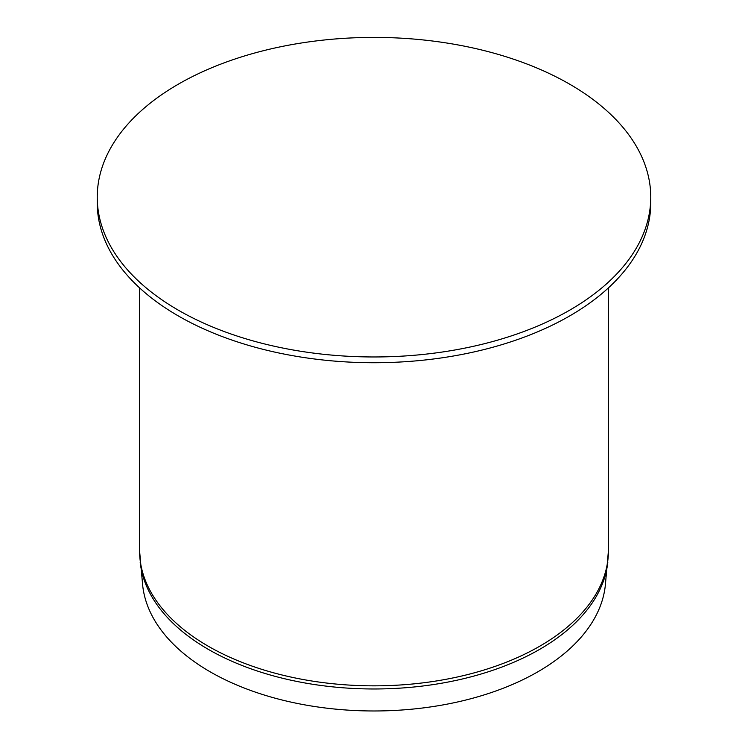 <?xml version="1.0" encoding="UTF-8"?>
<svg xmlns="http://www.w3.org/2000/svg" width="748" height="748" viewBox="0 0 748 748"><rect width="100%" height="100%" fill="white"/><g stroke="black" fill="none" stroke-linecap="round" stroke-linejoin="round"><path stroke-width="1.12" d="M178.304 310.168A276.76 159.782 0 0 0 479.907 344.809A276.76 159.782 0 0 0 650.76 197.182A276.76 159.782 0 0 0 374 37.4A276.76 159.782 0 0 0 97.24 197.182A276.76 159.782 0 0 0 178.304 310.168M97.24 197.182L97.24 202.942A276.76 159.782 0 0 0 178.304 315.927A276.76 159.782 0 0 0 479.907 350.569A276.76 159.782 0 0 0 650.76 202.942L650.76 197.182M608.451 550.481A234.451 135.36 0 0 1 463.723 675.538A234.451 135.36 0 0 1 208.215 646.197A234.451 135.36 0 0 1 139.549 550.481L142.681 585.441A231.768 133.808 0 0 0 210.113 671.788A231.768 133.808 0 0 0 456.028 702.316A231.768 133.808 0 0 0 605.319 585.441L608.451 550.481L608.451 287.849M140.166 562.085A234.283 135.257 0 0 0 208.337 649.367A234.283 135.257 0 0 0 456.916 680.222A234.283 135.257 0 0 0 607.834 562.085M139.549 550.481L139.549 287.849"/></g></svg>
